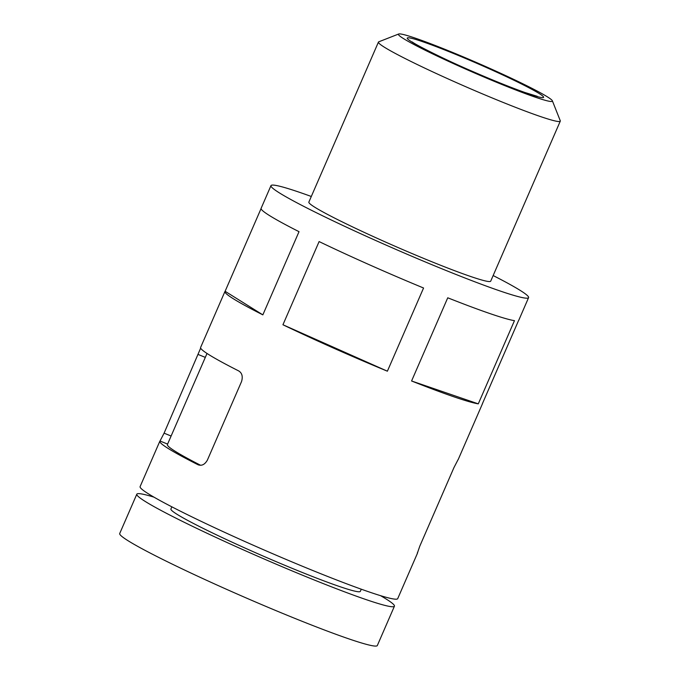 <?xml version="1.0" encoding="UTF-8"?>
<svg xmlns="http://www.w3.org/2000/svg" width="680" height="680" viewBox="0 0 680 680"><rect width="100%" height="100%" fill="white"/><g stroke="black" fill="none" stroke-linecap="round" stroke-linejoin="round"><path stroke-width="1.02" d="M482.604 403.249A140.463 8.67 -156.5 0 1 482.554 403.521L458.226 459.485A140.463 8.67 -156.5 0 1 458.039 459.714L453.968 467.56L419.773 546.21L417.265 553.494A140.463 8.67 23.5 0 0 417.444 553.265A140.463 8.67 23.5 0 0 417.392 552.619M200.659 348.118L164.084 433.177L160.012 441.014A140.463 8.67 23.5 0 0 159.834 441.243A140.463 8.67 23.5 0 0 197.871 464.669L198.271 464.856M198.696 465.01L197.871 464.669C201.535 466.174 204.697 464.687 207.34 460.207L241.544 381.556C243.032 376.524 242.063 372.971 238.646 370.898A140.463 8.67 -156.5 0 1 200.608 347.471L224.935 291.507A140.463 8.67 -156.5 0 1 225.114 291.286L261.06 208.599M207.018 353.455L167.407 444.541A132.192 8.16 23.5 0 0 200.583 465.256M417.444 553.265L397.715 598.638A140.463 8.67 -156.5 0 1 265.455 550.579A140.463 8.67 -156.5 0 1 140.097 486.625L159.834 441.243M493.153 275.545A140.463 8.67 -156.5 0 1 528.59 297.644A140.463 8.67 -156.5 0 1 396.329 249.585A140.463 8.67 -156.5 0 1 270.971 185.631A140.463 8.67 -156.5 0 1 311.304 196.477M528.59 297.644L518.729 320.339A140.463 8.67 -156.5 0 1 518.551 320.56L482.383 403.75A140.463 8.67 -156.5 0 0 482.554 403.521M387.387 371.195L423.563 288.005A140.463 8.67 -156.5 0 1 319.107 241.57L282.94 324.76A140.463 8.67 -156.5 0 0 387.387 371.195L282.94 324.76M224.935 291.507A140.463 8.67 -156.5 0 0 262.846 314.865L299.022 231.676A140.463 8.67 -156.5 0 1 261.111 208.318L270.971 185.631M478.287 403.852L514.462 320.662A140.463 8.67 -156.5 0 1 447.746 297.798L411.578 380.987A140.463 8.67 -156.5 0 0 478.287 403.852L411.578 380.987M262.846 314.865L225.114 291.286M380.562 595.671A140.463 8.67 -156.5 0 1 394.425 606.203L377.332 645.524A140.463 8.67 -156.5 0 1 245.064 597.465A140.463 8.67 -156.5 0 1 119.714 533.511L136.816 494.181A140.463 8.67 -156.5 0 1 153.969 497.148M394.425 606.203A140.463 8.67 -156.5 0 1 262.166 558.144A140.463 8.67 -156.5 0 1 136.816 494.181M361.275 589.194L360.332 591.379A103.275 6.375 -156.5 0 1 263.083 556.036A103.275 6.375 -156.5 0 1 170.909 509.014L171.853 506.838M552.373 100.819L560.26 120.734A99.144 6.12 -156.5 0 1 560.286 121.15L490.705 281.172A99.144 6.12 -156.5 0 1 397.341 247.248A99.144 6.12 -156.5 0 1 308.856 202.105L378.437 42.083A99.144 6.12 -156.5 0 1 378.76 41.811L398.709 34A83.946 5.176 -156.5 0 1 447.942 50.532A83.946 5.176 -156.5 0 1 552.373 100.819A83.946 5.176 -156.5 0 1 473.348 72.454A83.946 5.176 -156.5 0 1 398.709 34M560.286 121.15A99.144 6.12 -156.5 0 1 466.922 87.227A99.144 6.12 -156.5 0 1 378.437 42.083M167.603 444.091L160.012 441.014M205.309 357.374L198.28 354.526M451.078 52.496A74.358 4.59 -156.5 0 1 542.776 97.648A74.358 4.59 -156.5 0 1 432.395 52.964A74.358 4.59 -156.5 0 1 451.078 52.496M171.113 436.024L164.084 433.177M537.302 96.322L524.952 92.505C510.858 87.507 493.315 80.444 472.311 71.323C444.712 59.534 414.528 44.208 412.258 41.939L412.275 41.956"/></g></svg>
